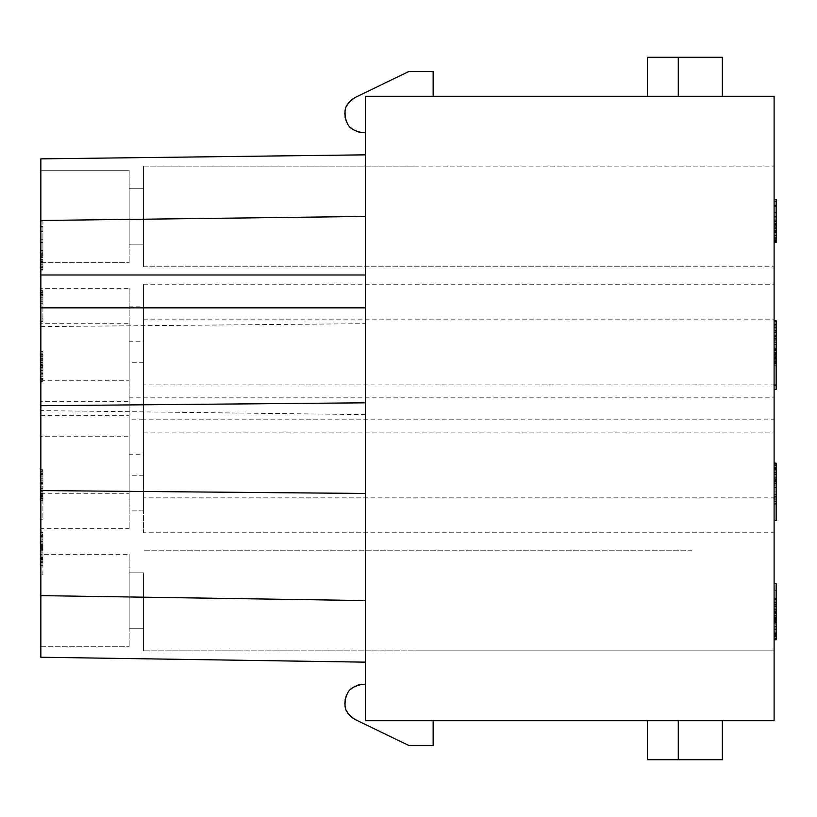 <?xml version="1.0" encoding="UTF-8"?>
<svg xmlns="http://www.w3.org/2000/svg" width="817" height="817" viewBox="0 0 817 817"><rect width="100%" height="100%" fill="white"/><g stroke="black" fill="none" stroke-linecap="round" stroke-linejoin="round"><path stroke-width="0.61" stroke-dasharray="4.08 3.06" d="M352.515 717.939A18.546 18.546 0 0 0 355.293 719.593C342.537 711.127 345.366 705.592 345.152 699.485C347.572 693.868 346.949 687.679 361.9 684.421L365.373 684.146L365.373 96.304L365.373 132.854L361.9 132.579C346.949 129.321 347.572 123.132 345.152 117.515C345.366 111.408 342.537 105.873 355.293 97.407A18.546 18.546 0 0 0 352.515 99.061M433.143 96.304L365.373 96.304L433.143 96.304L433.143 71.661L408.5 71.661L355.293 97.407L408.5 71.661L433.143 71.661L433.143 96.304L365.373 96.304L365.373 132.854L365.373 96.304L365.373 132.854L361.9 132.579A18.546 18.546 0 0 1 355.293 97.407L408.5 71.661L433.143 71.661L433.143 96.304L365.373 96.304L774.097 96.304L774.097 720.696L365.373 720.696L365.373 684.146L365.373 720.696L365.373 684.146L361.9 684.421A18.546 18.546 0 0 0 358.704 684.963M365.373 216.454L365.373 307.856L365.373 154.842L365.373 216.454L40.85 220.488L40.85 274.992L365.373 274.992M365.373 414.627L40.85 410.614L40.85 307.856L365.373 307.856L365.373 662.158L365.373 307.856L40.85 307.856L40.85 274.992M350.718 100.542A18.546 18.546 0 0 0 348.318 103.269M346.776 105.832A18.546 18.546 0 0 0 345.765 108.273M345.754 108.304A18.546 18.546 0 0 0 344.856 113.022M344.825 114.145A18.546 18.546 0 0 0 346.071 120.773M346.51 121.815A18.546 18.546 0 0 0 349.063 125.889M349.084 125.91A18.546 18.546 0 0 0 350.901 127.82M353.271 129.648A18.546 18.546 0 0 0 356.498 131.312M358.704 132.037A18.546 18.546 0 0 0 361.9 132.579M433.143 720.696L365.373 720.696L433.143 720.696L433.143 745.339L433.143 720.696L365.373 720.696L433.143 720.696L433.143 745.339L408.5 745.339L355.293 719.593A18.546 18.546 0 0 1 361.9 684.421L365.373 684.146M356.498 685.688A18.546 18.546 0 0 0 353.271 687.352M350.901 689.18A18.546 18.546 0 0 0 349.084 691.09M349.063 691.111A18.546 18.546 0 0 0 346.51 695.185M346.071 696.227A18.546 18.546 0 0 0 344.825 702.855M344.856 703.978A18.546 18.546 0 0 0 345.754 708.696M345.765 708.727A18.546 18.546 0 0 0 346.776 711.168M348.318 713.731A18.546 18.546 0 0 0 350.718 716.458M433.143 745.339L408.5 745.339L433.143 745.339M678.273 96.304L722.34 96.304L647.37 96.304L678.273 96.304L678.273 57.282L647.37 57.282L647.37 96.304M774.097 266.781L774.097 166.137L774.097 266.781L774.097 166.137L774.097 266.781L691.938 266.781L774.097 266.781M774.097 384.878L774.097 284.234L774.097 384.878L143.547 384.878L143.547 334.562L143.547 384.878M774.097 497.849L774.097 397.205L774.097 497.849L143.547 497.849L143.547 447.522L143.547 497.849M774.097 650.863L774.097 550.219L774.097 650.863L774.097 550.219L774.097 650.863L414.76 650.863L774.097 650.863M774.097 532.766L774.097 432.122L774.097 532.766L143.547 532.766L143.547 482.438L143.547 532.766M774.097 419.795L774.097 319.151L774.097 419.795L143.547 419.795L143.547 369.478L143.547 475.249L143.547 419.795L129.168 419.795L129.168 475.249L129.168 419.795M774.097 206.405L776.15 206.405L776.15 240.494L774.097 240.494L774.097 199.409L774.097 240.494L776.15 240.494L776.15 199.409L774.097 199.409M774.097 389.403L776.15 389.403L776.15 385.032L774.097 385.032L774.097 389.403L774.097 348.318L774.097 385.032L776.15 385.032L776.15 320.795L774.097 320.795L774.097 321.673L774.097 320.795M774.097 499.841L774.097 463.137L774.097 504.212L774.097 499.841L776.15 499.841L776.15 494.602L776.15 499.841L774.097 499.841M774.097 583.695L774.097 624.78L774.097 583.695L776.15 583.695L776.15 639.772L774.097 639.772L774.097 638.894L774.097 639.772M774.097 224.195L774.097 201.462L774.097 224.195L776.15 224.195L776.15 206.405M774.097 341.772L774.097 361.88L774.097 341.772L776.15 341.772M774.097 520.439L776.15 520.439L776.15 483.725L774.097 483.725L774.097 479.365L774.097 520.439L774.097 483.725L776.15 483.725L776.15 463.137L774.097 463.137M774.097 618.796L774.097 598.687L774.097 618.796L776.15 618.796M774.097 607.297L774.097 590.691L774.097 607.297L776.15 607.297M774.097 344.396L774.097 357.509L774.097 340.025L774.097 344.396L776.15 344.396L776.15 347.021L776.15 342.65L776.15 344.396L774.097 344.396M774.097 635.401L774.097 620.542L774.097 635.401L776.15 635.401L774.097 635.401M774.097 603.058L774.097 617.049L774.097 603.058L776.15 603.058L774.097 603.058M414.76 166.137L774.097 166.137L143.547 166.137L143.547 266.781L143.547 166.137L143.547 266.781L143.547 166.137L414.76 166.137M143.547 188.727L143.547 244.191L143.547 188.727L143.547 244.191L143.547 188.727L129.168 188.727L129.168 244.191L129.168 188.727L129.168 244.191L129.168 188.727L143.547 188.727M143.547 334.562L143.547 284.234L143.547 334.562M143.547 306.835L143.547 362.288L143.547 306.835L129.168 306.835L129.168 362.288L129.168 306.835M143.547 369.478L143.547 319.151L143.547 369.478M143.547 341.751L143.547 397.205L143.547 341.751L129.168 341.751L129.168 397.205L129.168 341.751M143.547 447.522L143.547 397.205L143.547 447.522M143.547 482.438L143.547 432.122L143.547 482.438M143.547 454.712L143.547 510.165L143.547 454.712L129.168 454.712L129.168 510.165L129.168 454.712M143.547 600.536L143.547 650.863L143.547 600.536M143.547 572.809L143.547 628.273L143.547 572.809L143.547 628.273L143.547 572.809L129.168 572.809L129.168 628.273L129.168 572.809L129.168 628.273L129.168 572.809L143.547 572.809M143.547 284.234L774.097 284.234M143.547 319.151L774.097 319.151M129.168 397.205L774.097 397.205M143.547 432.122L774.097 432.122M691.938 550.219L143.547 550.219L691.938 550.219M143.547 244.191L129.168 244.191L143.547 244.191M129.168 436.227L129.168 528.65L129.168 436.227L40.85 436.227L40.85 528.65L129.168 528.65M129.168 554.324L129.168 646.758L129.168 554.324L129.168 646.758L129.168 554.324L40.85 554.324L40.85 646.758L40.85 554.324L40.85 595.634L40.85 554.324L129.168 554.324M129.168 401.31L129.168 493.734L129.168 401.31L40.85 401.31L40.85 493.734L40.85 401.31M129.168 288.35L129.168 380.773L129.168 288.35L40.85 288.35L40.85 380.773L40.85 288.35M129.168 170.242L129.168 262.676L129.168 170.242L129.168 262.676L129.168 170.242L40.85 170.242L40.85 262.676L40.85 170.242L129.168 170.242M129.168 323.266L129.168 415.69L129.168 323.266L40.85 323.266L40.85 415.69L40.85 323.266M40.85 158.866L40.85 220.488M40.85 410.614L40.85 657.236L365.373 662.158M40.85 528.65L40.85 436.227M40.85 252.606L40.85 221.795L40.85 252.606L42.903 252.606L42.903 221.795L42.903 252.606L40.85 252.606M40.85 318.14L40.85 290.607L40.85 318.14L42.903 318.14L42.903 321.418L42.903 301.749L42.903 318.14L40.85 318.14L42.903 318.14M40.85 497.236L40.85 469.704L40.85 500.515L40.85 497.236L42.903 497.236L42.903 493.305L42.903 497.236L40.85 497.236M40.85 544.061L40.85 574.872L40.85 544.061L42.903 544.061L42.903 561.759L42.903 544.061L40.85 544.061M40.85 256.303L40.85 239.258L40.85 256.303L42.903 256.303L42.903 239.258L42.903 256.303L40.85 256.303M40.85 366.925L40.85 351.198L40.85 382.009L40.85 366.925L42.903 366.925L42.903 362.993L42.903 373.481L42.903 366.925M40.85 491.671L40.85 519.203L40.85 491.671L42.903 491.671L42.903 488.392L42.903 519.203L42.903 491.671L40.85 491.671L42.903 491.671M40.85 547.012L40.85 562.75L40.85 531.938L40.85 547.012L42.903 547.012L42.903 547.676L42.903 546.359L42.903 547.012L40.85 547.012M40.85 561.759L40.85 549.3L40.85 561.759L42.903 561.759L42.903 565.691L42.903 549.3L42.903 561.759L40.85 561.759L42.903 561.759M40.85 368.896L40.85 378.731L40.85 365.618L40.85 368.896L42.903 368.896L42.903 370.857L42.903 367.579L42.903 368.896L40.85 368.896L42.903 368.896M40.85 559.471L40.85 548.33L40.85 559.471L42.903 559.471L42.903 558.818L42.903 559.471L40.85 559.471M40.85 535.217L40.85 545.705L40.85 535.217L42.903 535.217L42.903 535.87L42.903 535.217L40.85 535.217M40.85 326.606L365.373 323.675M40.85 307.856L365.373 307.856M40.85 646.758L129.168 646.758L40.85 646.758M40.85 493.734L129.168 493.734M40.85 380.773L129.168 380.773M40.85 262.676L129.168 262.676L40.85 262.676M40.85 415.69L129.168 415.69M40.85 221.795L42.903 221.795L40.85 221.795M40.85 227.044L42.903 227.044M40.85 231.63L42.903 231.63M40.85 226.391L42.903 226.391M42.903 299.124L42.903 301.749L42.903 297.817L42.903 299.124L40.85 299.124L42.903 299.124M42.903 295.846L42.903 297.817L42.903 294.539L42.903 295.846L40.85 295.846L42.903 295.846M42.903 293.885L42.903 294.539L42.903 293.885L40.85 293.885L42.903 293.885M42.903 295.192L42.903 297.817L42.903 292.568L42.903 295.192L40.85 295.192L42.903 295.192M42.903 291.26L42.903 292.568L42.903 290.607L42.903 291.26L40.85 291.26L42.903 291.26M42.903 499.861L42.903 498.544L42.903 500.515L42.903 499.861L40.85 499.861L42.903 499.861M42.903 490.68L42.903 493.305L42.903 488.066L42.903 490.68L40.85 490.68L42.903 490.68M42.903 486.748L42.903 488.066L42.903 486.095L42.903 486.748L40.85 486.748M42.903 483.47L42.903 480.845L42.903 483.47L40.85 483.47L42.903 483.47M42.903 478.231L42.903 480.845L42.903 476.914L42.903 478.231L40.85 478.231L42.903 478.231M42.903 474.953L42.903 476.914L42.903 473.635L42.903 474.953L40.85 474.953L42.903 474.953M42.903 472.982L42.903 473.635L42.903 472.982L40.85 472.982L42.903 472.982M42.903 474.299L42.903 471.675L42.903 474.299L40.85 474.299L42.903 474.299M42.903 470.357L42.903 471.675L42.903 469.704L42.903 470.357L40.85 470.357L42.903 470.357M42.903 574.872L42.903 565.691L42.903 574.872L40.85 574.872L42.903 574.872M42.903 251.054L42.903 253.025L42.903 250.4L42.903 251.054L40.85 251.054L42.903 251.054M42.903 258.928L42.903 264.82L42.903 258.928L40.85 258.928M42.903 267.445L42.903 264.82L42.903 269.416L42.903 267.445L40.85 267.445L42.903 267.445M42.903 270.07L42.903 269.416L42.903 270.07L40.85 270.07L42.903 270.07M42.903 262.196L42.903 264.82L42.903 262.196L40.85 262.196L42.903 262.196M42.903 266.138L42.903 264.82L42.903 266.791L42.903 266.138L40.85 266.138L42.903 266.138M42.903 253.679L42.903 254.332L42.903 253.679L40.85 253.679L42.903 253.679M42.903 376.76L42.903 370.857L42.903 378.067L42.903 376.76L40.85 376.76L42.903 376.76M42.903 381.345L42.903 379.384L42.903 382.009L42.903 381.345L40.85 381.345L42.903 381.345M42.903 359.715L42.903 364.311L42.903 356.437L42.903 359.715L40.85 359.715M42.903 353.822L42.903 356.437L42.903 351.851L42.903 353.822L40.85 353.822L42.903 353.822M42.903 351.198L42.903 351.851L42.903 351.198L40.85 351.198L42.903 351.198M42.903 356.437L42.903 358.408L42.903 355.129L42.903 356.437L40.85 356.437L42.903 356.437M42.903 354.476L42.903 355.129L42.903 354.476L40.85 354.476L42.903 354.476M42.903 362.339L42.903 362.993L42.903 362.339L40.85 362.339L42.903 362.339M42.903 366.271L42.903 367.579L42.903 365.618L42.903 366.271L40.85 366.271L42.903 366.271M42.903 378.731L42.903 378.067L42.903 378.731L40.85 378.731L42.903 378.731M42.903 544.398L42.903 541.773L42.903 544.398L40.85 544.398L42.903 544.398M42.903 539.802L42.903 535.87L42.903 541.12L42.903 539.802L40.85 539.802L42.903 539.802M42.903 534.563L42.903 532.592L42.903 534.563L40.85 534.563L42.903 534.563M42.903 531.938L42.903 532.592L42.903 531.938L40.85 531.938L42.903 531.938M42.903 549.637L42.903 552.915L42.903 549.637L40.85 549.637L42.903 549.637M42.903 554.886L42.903 558.818L42.903 552.915L42.903 554.886L40.85 554.886L42.903 554.886M42.903 560.125L42.903 562.096L42.903 560.125L40.85 560.125L42.903 560.125M42.903 562.75L42.903 562.096L42.903 562.75L40.85 562.75L42.903 562.75M42.903 550.29L42.903 552.915L42.903 548.983L42.903 550.29L40.85 550.29L42.903 550.29M42.903 548.33L42.903 548.983L42.903 548.33L40.85 548.33L42.903 548.33M42.903 543.08L42.903 545.051L42.903 543.08L40.85 543.08L42.903 543.08M42.903 545.705L42.903 545.051L42.903 545.705L40.85 545.705L42.903 545.705M40.85 321.418L42.903 321.418L40.85 321.418M40.85 301.749L42.903 301.749L40.85 301.749M40.85 297.817L42.903 297.817L40.85 297.817M40.85 294.539L42.903 294.539L40.85 294.539M40.85 292.568L42.903 292.568L40.85 292.568M40.85 290.607L42.903 290.607L40.85 290.607M40.85 303.72L42.903 303.72M40.85 495.276L42.903 495.276L40.85 495.276M40.85 498.544L42.903 498.544L40.85 498.544M40.85 500.515L42.903 500.515L40.85 500.515M40.85 493.305L42.903 493.305L40.85 493.305M40.85 494.612L42.903 494.612L40.85 494.612M40.85 495.929L42.903 495.929L40.85 495.929M40.85 496.583L42.903 496.583L40.85 496.583M40.85 488.066L42.903 488.066L40.85 488.066M40.85 486.095L42.903 486.095M40.85 482.163L42.903 482.163M40.85 480.845L42.903 480.845L40.85 480.845M40.85 476.914L42.903 476.914L40.85 476.914M40.85 473.635L42.903 473.635L40.85 473.635M40.85 471.675L42.903 471.675L40.85 471.675M40.85 469.704L42.903 469.704L40.85 469.704M40.85 482.816L42.903 482.816M40.85 484.787L42.903 484.787M40.85 565.691L42.903 565.691L40.85 565.691M40.85 549.3L42.903 549.3M40.85 254.332L42.903 254.332L40.85 254.332M40.85 239.258L42.903 239.258L40.85 239.258M40.85 242.537L42.903 242.537L40.85 242.537M40.85 253.025L42.903 253.025L40.85 253.025M40.85 250.4L42.903 250.4L40.85 250.4M40.85 255.65L42.903 255.65L40.85 255.65M40.85 261.542L42.903 261.542M40.85 264.82L42.903 264.82L40.85 264.82M40.85 269.416L42.903 269.416L40.85 269.416M40.85 266.791L42.903 266.791L40.85 266.791M40.85 262.86L42.903 262.86M40.85 260.889L42.903 260.889M40.85 259.581L42.903 259.581M40.85 257.61L42.903 257.61M40.85 364.964L42.903 364.964M40.85 370.203L42.903 370.203M40.85 373.481L42.903 373.481L40.85 373.481M40.85 379.384L42.903 379.384L40.85 379.384M40.85 382.009L42.903 382.009L40.85 382.009M40.85 364.311L42.903 364.311L40.85 364.311M40.85 351.851L42.903 351.851L40.85 351.851M40.85 358.408L42.903 358.408M40.85 355.129L42.903 355.129L40.85 355.129M40.85 360.368L42.903 360.368M40.85 365.618L42.903 365.618M40.85 362.993L42.903 362.993L40.85 362.993M40.85 370.857L42.903 370.857L40.85 370.857M40.85 367.579L42.903 367.579L40.85 367.579M40.85 372.828L42.903 372.828L40.85 372.828M40.85 374.799L42.903 374.799L40.85 374.799M40.85 378.067L42.903 378.067L40.85 378.067M40.85 488.392L42.903 488.392L40.85 488.392M40.85 519.203L42.903 519.203L40.85 519.203M40.85 547.676L42.903 547.676L40.85 547.676M40.85 546.359L42.903 546.359L40.85 546.359M40.85 541.773L42.903 541.773L40.85 541.773M40.85 536.524L42.903 536.524L40.85 536.524M40.85 532.592L42.903 532.592L40.85 532.592M40.85 552.915L42.903 552.915L40.85 552.915M40.85 558.164L42.903 558.164L40.85 558.164M40.85 562.096L42.903 562.096L40.85 562.096M40.85 558.818L42.903 558.818L40.85 558.818M40.85 557.5L42.903 557.5L40.85 557.5M40.85 548.983L42.903 548.983L40.85 548.983M40.85 535.87L42.903 535.87L40.85 535.87M40.85 537.841L42.903 537.841L40.85 537.841M40.85 541.12L42.903 541.12L40.85 541.12M40.85 545.051L42.903 545.051L40.85 545.051M143.547 362.288L129.168 362.288M143.547 510.165L129.168 510.165M143.547 475.249L129.168 475.249M143.547 628.273L129.168 628.273L143.547 628.273M678.273 720.696L722.34 720.696L678.273 720.696L678.273 759.718L647.37 759.718L647.37 720.696M355.293 719.593L408.5 745.339M678.273 759.718L722.34 759.718L722.34 720.696M774.097 212.522L776.15 212.522M774.097 205.527L776.15 205.527M776.15 357.938L776.15 354.435L776.15 357.938L774.097 357.938L776.15 357.938M776.15 353.567L776.15 355.313L776.15 352.689L776.15 353.567L774.097 353.567L776.15 353.567M776.15 350.942L776.15 354.435L776.15 349.196L776.15 350.942L774.097 350.942L776.15 350.942M776.15 348.318L776.15 349.196L776.15 348.318L774.097 348.318L776.15 348.318M776.15 503.333L776.15 501.587L776.15 504.212L776.15 503.333L774.097 503.333L776.15 503.333M776.15 468.376L776.15 470.122L776.15 467.508L776.15 468.376L774.097 468.376L776.15 468.376M776.15 624.78L776.15 612.546L776.15 624.78L774.097 624.78L776.15 624.78M776.15 217.199L776.15 219.824L776.15 216.321L776.15 217.199L774.097 217.199L776.15 217.199M774.097 242.547L776.15 242.547L776.15 224.195M776.15 235.551L776.15 232.059L776.15 237.298L776.15 235.551L774.097 235.551M776.15 238.176L776.15 237.298L776.15 238.176L774.097 238.176L776.15 238.176M776.15 220.692L776.15 221.57L776.15 220.692L774.097 220.692L776.15 220.692M776.15 327.791L776.15 330.415L776.15 326.044L776.15 327.791L774.097 327.791M776.15 325.166L776.15 326.044L776.15 325.166L774.097 325.166L776.15 325.166M776.15 335.654L776.15 336.533L776.15 335.654L774.097 335.654L776.15 335.654M776.15 340.903L776.15 342.65L776.15 340.025L776.15 340.903L774.097 340.903L776.15 340.903M776.15 349.635L776.15 352.26L776.15 349.635L774.097 349.635L776.15 349.635M776.15 354.884L776.15 352.26L776.15 356.631L776.15 354.884L774.097 354.884M776.15 357.509L776.15 356.631L776.15 357.509L774.097 357.509L776.15 357.509M776.15 621.42L776.15 623.167L776.15 620.542L776.15 621.42L774.097 621.42L776.15 621.42M776.15 613.547L776.15 616.171L776.15 613.547L774.097 613.547L776.15 613.547M776.15 617.049L776.15 616.171L776.15 617.049L774.097 617.049L776.15 617.049M774.097 359.684L776.15 359.684L774.097 359.684M774.097 355.313L776.15 355.313L774.097 355.313M774.097 352.689L776.15 352.689L774.097 352.689M774.097 354.435L776.15 354.435L774.097 354.435M774.097 349.196L776.15 349.196L774.097 349.196M774.097 363.177L776.15 363.177M774.097 365.802L776.15 365.802M774.097 497.216L776.15 497.216L774.097 497.216M774.097 501.587L776.15 501.587L774.097 501.587M774.097 504.212L776.15 504.212L774.097 504.212M774.097 494.602L776.15 494.602L774.097 494.602M774.097 496.348L776.15 496.348L774.097 496.348M774.097 498.094L776.15 498.094L774.097 498.094M774.097 498.973L776.15 498.973L774.097 498.973M774.097 491.099L776.15 491.099L774.097 491.099M774.097 487.606L776.15 487.606L774.097 487.606M774.097 485.86L776.15 485.86M774.097 484.981L776.15 484.981M774.097 481.489L776.15 481.489L774.097 481.489M774.097 479.742L776.15 479.742M774.097 472.747L776.15 472.747M774.097 470.122L776.15 470.122L774.097 470.122M774.097 467.508L776.15 467.508L774.097 467.508M774.097 464.005L776.15 464.005M774.097 465.751L776.15 465.751M774.097 469.254L776.15 469.254M774.097 474.493L776.15 474.493M774.097 477.996L776.15 477.996M774.097 480.61L776.15 480.61M774.097 483.235L776.15 483.235M774.097 612.546L776.15 612.546L774.097 612.546M774.097 590.691L776.15 590.691M774.097 221.57L776.15 221.57L774.097 221.57M774.097 201.462L776.15 201.462M774.097 205.833L776.15 205.833L774.097 205.833M774.097 219.824L776.15 219.824L774.097 219.824M774.097 216.321L776.15 216.321L774.097 216.321M774.097 223.317L776.15 223.317L774.097 223.317M774.097 227.688L776.15 227.688M774.097 231.18L776.15 231.18M774.097 239.044L776.15 239.044M774.097 241.669L776.15 241.669M774.097 232.059L776.15 232.059M774.097 237.298L776.15 237.298L774.097 237.298M774.097 232.927L776.15 232.927M774.097 339.157L776.15 339.157M774.097 346.142L776.15 346.142M774.097 350.513L776.15 350.513M774.097 358.377L776.15 358.377M774.097 361.002L776.15 361.002M774.097 361.88L776.15 361.88M774.097 321.673L776.15 321.673M774.097 324.298L776.15 324.298M774.097 330.415L776.15 330.415M774.097 326.044L776.15 326.044L774.097 326.044M774.097 333.03L776.15 333.03M774.097 338.279L776.15 338.279M774.097 340.025L776.15 340.025M774.097 336.533L776.15 336.533L774.097 336.533M774.097 347.021L776.15 347.021L774.097 347.021M774.097 342.65L776.15 342.65L774.097 342.65M774.097 352.26L776.15 352.26L774.097 352.26M774.097 356.631L776.15 356.631L774.097 356.631M774.097 479.365L776.15 479.365M774.097 598.687L776.15 598.687M774.097 599.566L776.15 599.566M774.097 602.19L776.15 602.19M774.097 604.815L776.15 604.815M774.097 609.176L776.15 609.176M774.097 611.8L776.15 611.8M774.097 615.303L776.15 615.303M774.097 617.918L776.15 617.918M774.097 619.664L776.15 619.664M774.097 622.288L776.15 622.288M774.097 626.659L776.15 626.659M774.097 629.284L776.15 629.284M774.097 633.655L776.15 633.655M774.097 636.269L776.15 636.269M774.097 638.894L776.15 638.894M774.097 634.523L776.15 634.523L774.097 634.523M774.097 632.777L776.15 632.777L774.097 632.777M774.097 623.167L776.15 623.167L774.097 623.167M774.097 620.542L776.15 620.542L774.097 620.542M774.097 603.937L776.15 603.937L774.097 603.937M774.097 606.561L776.15 606.561L774.097 606.561M774.097 610.932L776.15 610.932L774.097 610.932M774.097 616.171L776.15 616.171L774.097 616.171M722.34 96.304L722.34 57.282L678.273 57.282M365.373 600.536L40.85 595.613M143.547 266.781L691.938 266.781L143.547 266.781M143.547 650.863L414.76 650.863L143.547 650.863"/><path stroke-width="1.23" d="M365.373 96.304L365.373 720.696L774.097 720.696L774.097 96.304L365.373 96.304M365.373 132.854L361.9 132.579L365.373 132.854M352.515 99.061A18.546 18.546 0 0 0 350.718 100.542M348.318 103.269A18.546 18.546 0 0 0 346.776 105.832M344.856 113.022A18.546 18.546 0 0 0 344.825 114.145M346.071 120.773A18.546 18.546 0 0 0 346.51 121.815M350.901 127.82A18.546 18.546 0 0 0 353.271 129.648M356.498 131.312A18.546 18.546 0 0 0 358.704 132.037M408.5 745.339L355.293 719.593L408.5 745.339L433.143 745.339L433.143 720.696M358.704 684.963A18.546 18.546 0 0 0 356.498 685.688M353.271 687.352A18.546 18.546 0 0 0 350.901 689.18M346.51 695.185A18.546 18.546 0 0 0 346.071 696.227M344.825 702.855A18.546 18.546 0 0 0 344.856 703.978M346.776 711.168A18.546 18.546 0 0 0 348.318 713.731M350.718 716.458A18.546 18.546 0 0 0 352.515 717.939M365.373 216.444L40.85 220.478L40.85 158.866L365.373 154.842L40.85 158.866M40.85 220.478L40.85 657.236L365.373 662.158M40.85 490.578L365.373 493.468M365.373 274.992L40.85 274.992M365.373 307.856L40.85 307.856M365.373 402.812L40.85 405.702M433.143 96.304L433.143 71.661L408.5 71.661L355.293 97.407C342.537 105.873 345.366 111.408 345.152 117.515C347.572 123.132 346.949 129.321 361.9 132.579M365.373 684.146L361.9 684.421C346.949 687.679 347.572 693.868 345.152 699.485C345.366 705.592 342.537 711.127 355.293 719.593M647.37 720.696L647.37 759.718L678.273 759.718L678.273 720.696M678.273 759.718L722.34 759.718L722.34 720.696M774.097 199.409L776.15 199.409L776.15 242.547L774.097 242.547M774.097 320.795L776.15 320.795L776.15 389.403L774.097 389.403M774.097 463.137L776.15 463.137L776.15 520.439L774.097 520.439M774.097 583.695L776.15 583.695L776.15 639.772L774.097 639.772M774.097 385.032L776.15 385.032M774.097 363.177L776.15 363.177M774.097 477.996L776.15 477.996M774.097 474.493L776.15 474.493M774.097 472.747L776.15 472.747M774.097 469.254L776.15 469.254M774.097 465.751L776.15 465.751M774.097 464.005L776.15 464.005M774.097 224.195L776.15 224.195M774.097 201.462L776.15 201.462M774.097 241.669L776.15 241.669M774.097 239.044L776.15 239.044M774.097 235.551L776.15 235.551M774.097 232.059L776.15 232.059M774.097 230.312L776.15 230.312M774.097 228.556L776.15 228.556M774.097 225.941L776.15 225.941M774.097 361.88L776.15 361.88M774.097 361.002L776.15 361.002M774.097 358.377L776.15 358.377M774.097 354.884L776.15 354.884M774.097 350.513L776.15 350.513M774.097 344.396L776.15 344.396M774.097 338.279L776.15 338.279M774.097 332.162L776.15 332.162M774.097 327.791L776.15 327.791M774.097 324.298L776.15 324.298M774.097 321.673L776.15 321.673M774.097 483.725L776.15 483.725M774.097 479.365L776.15 479.365M774.097 618.796L776.15 618.796M774.097 619.664L776.15 619.664M774.097 617.918L776.15 617.918M774.097 615.303L776.15 615.303M774.097 611.8L776.15 611.8M774.097 609.176L776.15 609.176M774.097 604.815L776.15 604.815M774.097 602.19L776.15 602.19M774.097 599.566L776.15 599.566M774.097 598.687L776.15 598.687M774.097 638.894L776.15 638.894M774.097 636.269L776.15 636.269M774.097 633.655L776.15 633.655M774.097 629.284L776.15 629.284M774.097 626.659L776.15 626.659M774.097 622.288L776.15 622.288M722.34 96.304L722.34 57.282L647.37 57.282L647.37 96.304M678.273 96.304L678.273 57.282M365.373 600.556L40.85 595.634"/></g></svg>
